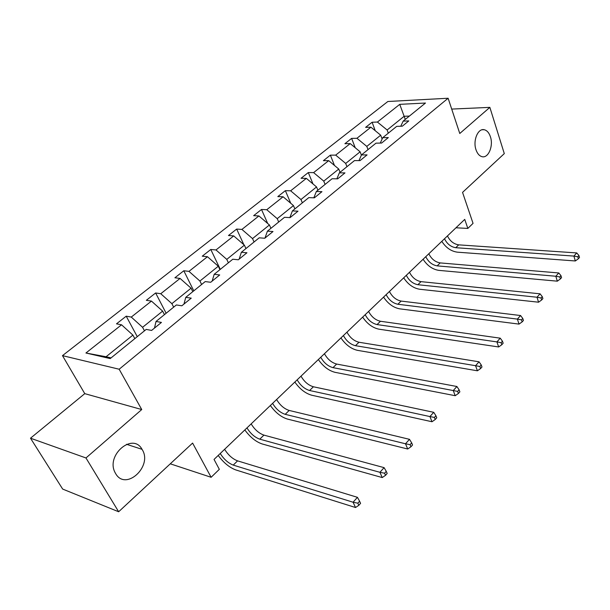 <?xml version="1.0" encoding="UTF-8"?>
<svg xmlns="http://www.w3.org/2000/svg" width="610" height="610" viewBox="0 0 610 610"><rect width="100%" height="100%" fill="white"/><g stroke="black" fill="none" stroke-linecap="round" stroke-linejoin="round"><path stroke-width="0.91" d="M142.229 449.654C152.912 466.345 125.629 491.538 115.625 473.558L115.199 472.796C105.324 455.35 132.797 431.979 142.038 449.326L142.229 449.654M490.425 136.8C493.62 145.942 488.343 158.524 482.007 156.671C479.353 155.954 477.348 153.651 475.998 149.763C472.742 140.704 477.92 128.108 484.157 129.709C486.963 130.357 489.052 132.721 490.425 136.8M141.741 409.546L84.767 393.648L30.5 438.201L85.964 457.965L141.741 409.546L119.163 369.225L448.121 98.24L459.772 133.491L489.861 107.368L451.697 109.076M489.861 107.368L504.295 153.613L462.548 192.386L473.047 223.367L467.832 228.422L464.736 219.387L214.041 459.429L219.333 469.326L211.121 477.287L192.6 443.081L118.653 511.759L62.67 489.075L30.5 438.201M85.964 457.965L118.653 511.759M84.767 393.648L62.479 355.638L387.861 101.496L448.121 98.24M134.818 338.642L132.904 335.103L106.071 356.751L85.934 353.007L121.55 324.794L116.495 323.841L126.209 316.186L137.265 336.659M132.904 335.103L121.55 324.794M119.163 369.225L62.479 355.638M164.448 314.623L162.634 311.123L142.58 327.303L131.28 317.078L126.209 316.186M131.28 317.078L151.455 301.096L146.339 300.303L155.626 292.975L166.141 313.258M192.79 291.649L191.067 288.179L171.883 303.658L160.758 293.723L155.626 292.975M160.758 293.723L180.064 278.427L174.902 277.779L183.793 270.764L193.789 290.84M219.935 269.643L218.296 266.212L199.92 281.035L188.97 271.366L183.793 270.764M188.97 271.366L207.461 256.719L202.253 256.2L210.785 249.482L220.294 269.361M245.952 248.56L244.389 245.159L226.775 259.372L215.993 249.955L210.785 249.482M215.993 249.955L233.721 235.91L228.483 235.521L236.665 229.07L243.855 244.694M270.909 228.331L269.422 224.968L252.525 238.594L241.911 229.421L236.665 229.07M241.911 229.421L258.914 215.948L253.653 215.665L261.499 209.474L267.714 223.504M294.874 208.902L293.456 205.578L277.23 218.662L266.768 209.718L261.499 209.474M266.768 209.718L283.101 196.778L277.817 196.603L285.366 190.655L290.756 203.282M317.901 190.236L316.544 186.942L300.959 199.523L290.65 190.8L285.366 190.655M290.65 190.8L306.35 178.364L301.05 178.288L308.302 172.561L312.999 183.961M340.044 172.287L338.756 169.031L323.757 181.124L313.609 172.615L308.302 172.561M313.609 172.615L328.698 160.651L323.392 160.659L330.376 155.153L334.471 165.462M361.387 155.093L360.121 151.791L345.695 163.434L335.683 155.115L330.376 155.153M335.683 155.115L350.216 143.602L344.902 143.701L351.627 138.394L355.211 147.734M382.119 139.019L380.701 135.191L366.801 146.4L356.941 138.279L351.627 138.394M356.941 138.279L370.933 127.185L365.619 127.36L372.1 122.244L375.241 130.715M405.261 119.43L404.14 116.281L387.137 129.999L377.415 122.053L372.1 122.244M377.415 122.053L399.748 104.348L425.483 103.037L403.172 121.115L408.791 120.917L402.318 126.186L396.698 126.369L382.714 137.707L388.334 137.578L381.608 143.06L375.989 143.159L361.455 154.94L367.075 154.894L360.083 160.59L354.463 160.605L339.351 172.851L344.97 172.904L337.696 178.837L332.076 178.745L316.346 191.502L321.958 191.654L314.386 197.823L308.774 197.632L292.396 210.915L297.993 211.174L290.101 217.61L284.504 217.312L267.424 231.152L273.005 231.533L264.77 238.243L259.197 237.824L241.377 252.265L246.936 252.769L238.335 259.776L232.791 259.227L214.186 274.309L219.707 274.957L210.717 282.27L205.212 281.584L185.76 297.352L191.243 298.145L181.841 305.801L176.374 304.954L156.023 321.455L161.452 322.415L151.608 330.429L146.202 329.415L110.212 358.588L85.934 353.007M154.49 328.081L156.023 321.455M144.463 330.826L142.58 327.303M162.634 311.123L151.455 301.096M183.961 304.07L185.76 297.352M173.667 307.15L171.883 303.658M191.067 288.179L180.064 278.427M212.15 281.111L214.186 274.309M201.62 284.489L199.92 281.035M218.296 266.212L207.461 256.719M239.128 259.128L241.377 252.265M228.392 262.788L226.775 259.372M244.389 245.159L233.721 235.91M264.976 238.075L267.424 231.152M254.065 241.979L252.525 238.594M269.422 224.968L258.914 215.948M289.872 217.595L292.396 210.915M278.694 222.017L277.23 218.662M293.456 205.578L283.101 196.778M313.837 197.808L316.346 191.502M302.354 202.84L300.959 199.523M316.544 186.942L306.35 178.364M336.857 178.821L339.351 172.851M325.092 184.411L323.757 181.124M338.756 169.031L328.698 160.651M358.985 160.598L361.455 154.94M346.96 166.682L345.695 163.434M360.121 151.791L350.216 143.602M380.282 143.083L382.714 137.707M368.021 149.618L366.801 146.4M380.701 135.191L370.933 127.185M400.778 126.239L403.172 121.115M455.975 227.782L467.832 228.422M170.281 463.813L211.121 477.287M106.071 356.751L111.066 357.895M388.296 133.178L387.137 129.999M409.409 116.068L404.14 116.281L399.748 104.348M447.458 235.933C449.982 241.087 453.726 244.069 458.689 244.854L576.732 252.929L573.903 256.086L577.807 256.787L578.371 258.747L579.5 257.473L578.936 255.521L577.807 256.787M444.515 238.746C447.054 243.916 450.805 246.905 455.769 247.706L573.903 256.086L575.329 260.966L457.34 252.166C451.087 251.297 445.91 247.69 441.808 241.339M575.329 260.966L578.371 258.747M578.936 255.521L576.732 252.929M428.822 253.775C431.422 258.998 435.22 262.041 440.199 262.91L558.768 272.96L555.817 276.246L559.789 276.971L560.392 278.938L561.566 277.619L560.964 275.651L559.789 276.971M425.772 256.696C428.388 261.926 432.193 264.984 437.172 265.868L555.817 276.246L557.319 281.172L438.819 270.367C432.543 269.391 427.305 265.693 423.096 259.258M557.319 281.172L560.392 278.938M560.964 275.651L558.768 272.96M409.485 272.289C412.185 277.565 416.028 280.684 421.03 281.645L540.056 293.814L536.991 297.23L541.039 297.977L541.665 299.967L542.892 298.595L542.259 296.605L541.039 297.977M406.321 275.316C409.036 280.6 412.886 283.734 417.888 284.71L536.991 297.23L538.569 302.202L419.611 289.247C413.313 288.156 408.014 284.351 403.698 277.832M538.569 302.202L541.665 299.967M542.259 296.605L540.056 293.814M389.432 291.496C392.215 296.826 396.119 300.021 401.128 301.081L520.566 315.53L517.371 319.099L521.497 319.861L522.16 321.874L523.433 320.441L522.778 318.435L521.497 319.861M386.145 294.638C388.944 299.983 392.855 303.193 397.872 304.26L517.371 319.099L519.034 324.108L399.672 308.835C393.366 307.631 387.99 303.719 383.56 297.108M519.034 324.108L522.16 321.874M522.778 318.435L520.566 315.53M368.6 311.435C371.482 316.834 375.44 320.105 380.465 321.264L500.246 338.176L496.914 341.897L501.123 342.69L501.824 344.711L503.151 343.224L502.457 341.196L501.123 342.69M365.184 314.707C368.089 320.105 372.054 323.399 377.079 324.573L496.914 341.897L498.667 346.96L378.97 329.187C372.649 327.852 367.212 323.826 362.66 317.124M498.667 346.96L501.824 344.711M502.457 341.196L500.246 338.176M346.953 332.168C349.942 337.62 353.952 340.975 358.993 342.248L479.041 361.814L475.556 365.695L479.856 366.511L480.596 368.554L481.984 366.999L481.244 364.955L479.856 366.511M343.407 335.561C346.411 341.028 350.437 344.398 355.47 345.687L475.556 365.695L477.416 370.796L357.445 350.338C351.116 348.859 345.618 344.719 340.937 337.925M477.416 370.796L480.596 368.554M481.244 364.955L479.041 361.814M324.436 353.724C327.539 359.237 331.611 362.683 336.651 364.063L456.89 386.504L453.253 390.56L457.637 391.399L458.415 393.465L459.871 391.833L459.094 389.775L457.637 391.399M320.746 357.254C323.864 362.775 327.951 366.244 332.991 367.647L453.253 390.56L455.212 395.707L335.065 372.336C328.729 370.705 323.163 366.442 318.351 359.549M455.212 395.707L458.415 393.465M459.094 389.775L456.89 386.504M301.012 376.156C304.23 381.73 308.355 385.268 313.403 386.778L433.733 412.314L429.92 416.561L434.404 417.431L435.227 419.505L436.745 417.804L435.921 415.723L434.404 417.431M297.161 379.839C300.402 385.421 304.542 388.974 309.59 390.507L429.92 416.561L431.994 421.746L311.763 395.234C305.435 393.442 299.792 389.05 294.844 382.058M431.994 421.746L435.227 419.505M435.921 415.723L433.733 412.314M276.604 399.527C279.944 405.162 284.138 408.799 289.178 410.446L409.493 439.33L405.505 443.775L410.08 444.675L410.949 446.772L412.543 444.987L411.674 442.89L410.08 444.675M272.594 403.362C275.956 409.005 280.158 412.657 285.205 414.327L405.505 443.775L407.701 449.006L287.493 419.085C281.164 417.126 275.453 412.596 270.352 405.505M407.701 449.006L410.949 446.772M411.674 442.89L409.493 439.33M251.16 423.889C254.629 429.585 258.884 433.321 263.924 435.113L384.094 467.641L379.916 472.3L384.59 473.23L385.512 475.335L387.182 473.467L386.26 471.355L384.59 473.23M246.981 427.892C250.474 433.596 254.744 437.355 259.776 439.17L379.916 472.3L382.241 477.561L262.186 443.958C255.872 441.815 250.085 437.141 244.831 429.943M382.241 477.561L385.512 475.335M386.26 471.355L384.094 467.641M224.61 449.311C228.224 455.068 232.54 458.918 237.572 460.863L357.452 497.333L353.068 502.221L357.841 503.189L358.825 505.309L360.579 503.341L359.595 501.222L357.841 503.189M220.248 453.489C223.885 459.254 228.216 463.12 233.241 465.094L353.068 502.221L355.531 507.52L235.773 469.921C229.474 467.573 223.618 462.746 218.197 455.449M355.531 507.52L358.825 505.309M359.595 501.222L357.452 497.333M458.689 244.854L455.769 247.706M440.199 262.91L437.172 265.868M421.03 281.645L417.888 284.71M401.128 301.081L397.872 304.26M380.465 321.264L377.079 324.573M358.993 342.248L355.47 345.687M336.651 364.063L332.991 367.647M313.403 386.778L309.59 390.507M289.178 410.446L285.205 414.327M263.924 435.113L259.776 439.17M237.572 460.863L233.241 465.094M484.157 129.709L482.121 129.762M142.038 449.326L126.514 444.293"/></g></svg>
